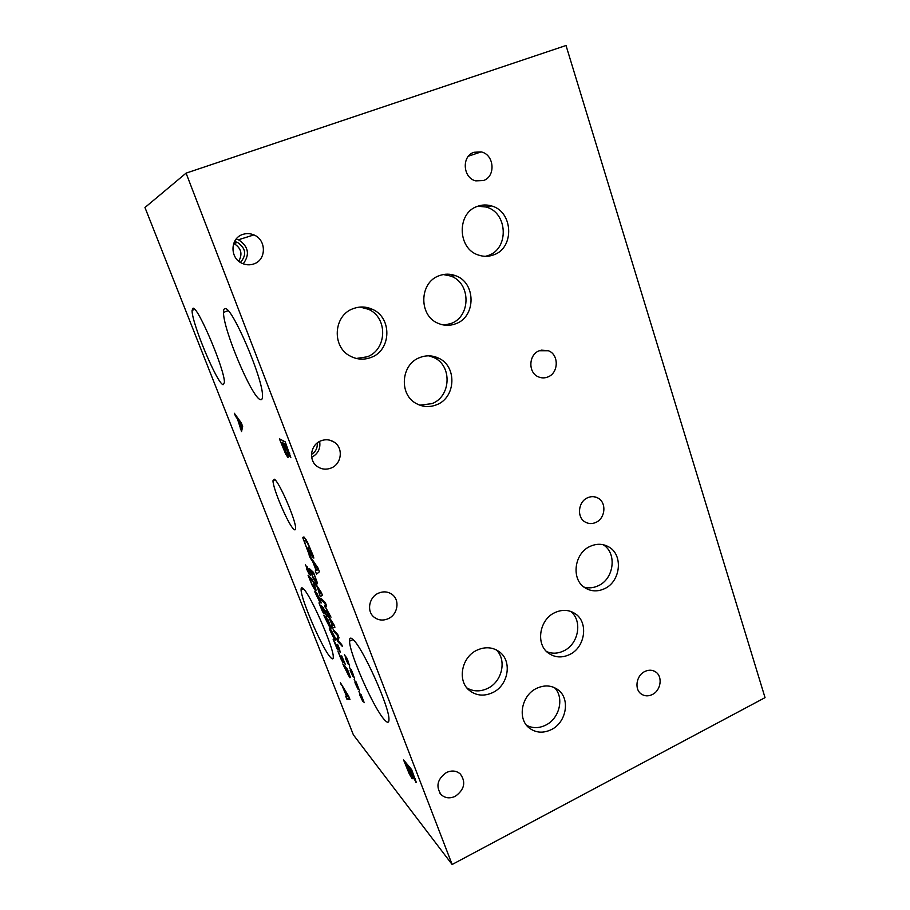 <?xml version="1.0" encoding="UTF-8"?>
<svg xmlns="http://www.w3.org/2000/svg" width="910" height="910" viewBox="0 0 910 910"><rect width="100%" height="100%" fill="white"/><g stroke="black" fill="none" stroke-linecap="round" stroke-linejoin="round"><path stroke-width="1.36" d="M313.643 562.892L316.441 570.07L317.84 569L313.643 562.892L314.314 562.585M316.441 570.07L318.443 569.182M310.208 557.898L308.99 554.782L317.931 567.885L319.433 571.742L316.532 574.13L315.281 570.9L316.1 570.308L312.642 561.447L310.208 557.898L310.913 557.591M312.642 561.447L313.336 561.14M316.1 570.308L318.466 569.262M315.281 570.9L318.546 569.455M312.801 556.988L310.526 549.822C308.57 544.942 306.818 541.746 305.248 540.244L304.361 540.938L305.953 546.045L308.001 551.005L309.491 552.302L308.046 547.445L311.368 555.964L308.843 553.746L302.939 538.174L303.951 536.957L307.352 541.894L312.892 555.032L313.859 558.08L312.903 557.25L313.438 556.704M308.843 553.746L310.264 553.121M312.903 557.25L313.518 556.977M186.072 173.139L144.963 207.514L353.387 734.859L452.134 864.5L765.037 697.64L566.02 45.5L186.072 173.139L452.134 864.5M341.455 685.378L340.42 682.75L348.689 696.23L349.975 699.483L346.869 699.13L345.789 696.4L346.664 696.548L341.91 685.173M412.423 776.708L412.935 778.778L412.059 778.551L409.295 773.909L403.528 759.873L411.661 769.667L416.245 782.441L412.719 776.56M357.141 686.026L357.983 689.132L355.503 683.945L354.968 682.568L356.174 684.002L354.138 679.292L356.333 683.956L356.128 681.965L359.416 690.406L357.289 685.958M347.495 661.297L348.359 664.493L345.88 659.318L345.334 657.93L346.517 659.272L344.48 654.552L346.676 659.204L346.437 657.111L349.679 665.961L347.495 661.297L348.098 660.99M330.99 617.173L326.485 612.566L325.621 610.348L329.488 614.284L324.597 605.844L325.507 604.092L321.685 600.282L320.877 598.2L325.302 602.602L326.508 605.696L325.666 607.414L330.99 617.173M315.622 584.755L314.724 582.48L321.332 592.433L322.424 595.231L320.252 596.607L317.431 587.451L315.622 584.755M317.135 582.218L317.408 583.719L316.646 583.924L313.484 578.726L309.263 568.477L313.54 572.458L317.135 582.218M327.987 616.4L327.111 614.148L333.845 624.476L334.925 627.24L332.56 628.105L331.649 625.773L332.321 625.58L328.442 616.195M342.444 646.532L337.803 641.516L336.837 639.059L337.928 635.931L333.981 631.733L333.174 629.674L337.758 634.52L338.998 637.694L337.951 640.492L341.637 644.451L342.444 646.532M352.329 673.696L353.182 676.847L350.703 671.671L350.168 670.283L351.362 671.671L349.326 666.95L351.522 671.614L351.294 669.578L354.525 678.36L352.329 673.696L352.921 673.4M361.93 698.3L362.76 701.36L360.269 696.173L359.734 694.796L360.963 696.264L358.938 691.566L361.134 696.241L360.94 694.296L364.216 702.691L362.089 698.243M330.375 657.236C322.22 648.466 300.846 599.121 301.096 589.691C301.028 587.496 301.824 587.212 303.451 588.838C310.651 595.038 333.663 647.51 333.276 656.884C333.333 659.397 332.377 659.511 330.375 657.236M223.109 384.714C217.092 383.633 191.498 322.367 192.09 310.39L193 308.24C197.788 305.931 225.248 370.95 224.395 382.553L223.109 384.714M260.305 399.604C251.945 397.693 223.041 329.192 223.519 312.392C223.496 309.9 224.008 308.649 225.066 308.626C231.743 305.851 263.24 379.163 262.478 395.77C262.524 398.91 261.796 400.184 260.305 399.604M384.248 719.548C373.384 707.65 349.52 653.676 349.554 641.186C349.417 637.637 350.691 637.193 353.387 639.866C362.988 648.375 389.116 706.376 388.957 719.036C389.093 723.109 387.535 723.279 384.248 719.548M293.987 529.404C288.743 525.707 272.772 488.59 273 480.662L274.365 479.217C279.097 481.515 295.898 520.213 295.591 528.107C295.625 529.882 295.09 530.314 293.987 529.404M287.662 453.567L288.095 457.685L285.717 454.181L279.393 438.791L285.228 441.85L290.825 457.65L287.685 453.589M235.508 416.211L234.348 413.265L241.241 422.809L242.674 426.449L241.548 431.556L237.385 418.782L235.508 416.211L236.259 415.904M344.333 662.207L341.716 655.883L345.47 664.789L342.899 660.626L343.002 662.594L341.432 660.023L338.019 651.526L342.194 660.455L341.33 657.065L344.162 662.491L344.651 662.059M324.404 613.329L324.017 613.943L322.413 611.429L318.978 602.932L323.141 611.713L321.162 605.559L323.403 607.835L326.952 616.934L323.721 609.45L322.561 608.267L324.404 613.329M320.24 599.61L321.253 602.943L320.07 602.659L314.769 591.818L315.918 592.069L320.24 599.61M315.747 588.804L316.02 590.271L315.281 590.431L312.198 585.312L308.08 575.325L312.244 579.306L315.747 588.804M308.422 571.321L309.4 574.756L306.988 569.751L306.442 568.34L307.478 569.353L305.453 564.666L307.58 569.194L307.193 566.759L310.572 575.404L308.57 571.241M331.138 628.059L330.842 628.89L329.306 626.41L323.755 615.342L328.112 619.881L331.138 628.059M334.857 637L335.836 640.174L334.561 639.707L329.249 628.844L330.478 629.276L334.857 637M337.564 649.888L333.162 639.377L339.248 650.104L337.587 644.394L339.498 648.875L340.147 652.356L334.471 641.959L337.564 649.888M350.316 677.097L349.952 677.734L348.371 675.14L342.786 663.936L347.37 669.134L350.316 677.097M344.64 690.542L347.028 696.616L348.519 696.832L345.072 690.326M346.869 699.13L349.36 697.936M411.923 771.657L409.511 768.745L412.526 776.162L414.55 778.949L412.344 771.441M409.511 768.745L410.49 768.256M408.601 767.642L405.621 764.036L408.943 772.181L411.457 775.638L408.601 767.642L409.58 767.153M405.621 764.036L406.588 763.547M347.677 670.681L345.834 668.588L349.394 675.538L347.927 670.568M345.834 668.588L346.573 668.236M343.616 666.063L344.344 665.722M345.311 667.997L346.05 667.644M333.697 637.489L334.88 638.172L332.935 633.519L330.239 630.63L333.697 637.489M328.464 621.541L326.713 619.721L330.239 626.592L328.715 621.428M326.713 619.721L327.566 619.323M324.597 617.515L325.462 617.116M326.212 619.198L327.077 618.8M306.988 569.751L307.887 569.353M307.967 570.615L308.57 570.354M312.63 581.069L309.411 577.975L312.141 584.504L314.997 588.065L312.892 580.955M309.411 577.975L310.401 577.543M319.194 600.407L320.297 600.93L318.329 596.198L315.747 593.627L319.194 600.407M322.561 608.267L323.414 607.88M326.485 612.566L327.395 612.157M321.685 600.282L322.572 599.883M324.597 605.844L326.28 605.082M325.132 607.209L325.951 606.833M318.159 588.554L320.206 593.786L321.253 593.183L318.625 588.349M319.33 594.253L321.639 593.206M313.939 574.278L310.628 571.196L313.427 577.884L316.35 581.467L314.212 574.164M310.628 571.196L311.675 570.729M330.58 620.347L332.594 625.511L333.731 625.159L331.012 620.142M332.56 628.105L334.846 627.047M337.803 641.516L338.577 641.163M333.981 631.733L334.778 631.369M336.837 639.059L338.838 638.126M238.147 419.828L240.82 426.608L241.366 424.253L238.147 419.828L238.875 419.533M240.82 426.608L242.469 425.948M237.385 418.782L238.113 418.486M240.672 427.154L242.64 426.369M240.342 428.508L242.401 427.677M285.933 445.081L284.204 444.148L288.868 454.283L286.4 444.888M284.204 444.148L285.854 443.466M283.545 443.796L281.406 442.647L286.65 453.999L283.545 443.796L285.649 442.942M286.741 452.372L287.401 452.099M281.406 442.647L284.398 441.418M285.717 454.181L286.468 453.874M234.006 243.539L237.419 242.367M444.046 325.075L450.928 323.539C471.141 316.646 471.016 282.771 450.609 276.026L443.295 274.547M439.302 275.673C444.717 273.671 450.109 273.671 455.5 275.673C476.112 282.498 476.214 316.771 455.808 323.733C449.915 325.973 444.046 325.848 438.199 323.357C418.498 315.759 419.169 282.248 439.302 275.673M546.728 651.662C552.256 653.892 557.898 653.642 563.677 650.912C578.658 644.178 582.809 620.677 570.615 611.384M555.009 612.555C562.198 609.347 568.852 609.677 574.995 613.567C588.827 622.042 585.357 647.499 569.455 654.62C561.959 658.055 555.02 657.611 548.65 653.289C535.376 644.473 539.266 619.38 555.009 612.555M526.606 725.338C532.646 728.432 538.993 728.375 545.659 725.156C559.57 718.604 564.541 697.606 554.509 687.664M536.661 688.347C544.476 684.764 551.562 685.23 557.932 689.735C570.581 698.584 566.532 722.506 551.232 729.661C543.111 733.471 535.751 732.903 529.188 727.943C517.073 718.809 521.498 695.217 536.661 688.347M485.542 256.324L488.34 255.46C509.384 248.635 507.723 212.235 485.963 207.002L477.807 206.229M477.534 206.331C482.05 204.704 486.634 204.545 491.252 205.865C513.229 211.165 514.878 247.975 493.629 254.88C488.659 256.734 483.62 256.791 478.524 255.073C457.4 248.919 456.547 212.849 477.534 206.331M419.851 405.177L431.92 403.642C451.064 396.714 452.452 365.57 433.854 357.539L429.019 355.833M419.908 357.516C426.255 355.093 432.477 355.298 438.552 358.13C457.332 366.252 455.91 397.75 436.572 404.768C429.736 407.452 423.07 407.088 416.598 403.699C398.716 394.917 400.844 364.159 419.908 357.516M356.345 358.472L367.037 356.845C387.182 349.918 388.126 317.431 368.288 309.241L360.121 307.068M353.342 308.604C359.768 306.26 366.093 306.488 372.315 309.275C392.369 317.567 391.402 350.43 371.041 357.437C364.046 360.064 357.198 359.655 350.486 356.22C331.513 347.142 333.344 315.201 353.342 308.604M584.004 587.098C588.759 588.417 593.502 587.974 598.245 585.756C614.136 578.908 617.253 552.962 603.114 544.692M590.294 546.296C596.755 543.452 602.864 543.634 608.642 546.842C623.543 554.725 620.734 581.695 604.365 588.759C597.597 591.818 591.204 591.534 585.187 587.917C570.843 579.681 574.062 553.064 590.294 546.296M466.989 687.994C473.427 691.657 480.287 691.816 487.533 688.461C502.104 681.852 507.052 660.091 496.28 649.865M477.159 650.093C485.326 646.498 492.742 647.078 499.419 651.844C512.535 661.138 508.417 685.514 492.583 692.658C484.063 696.503 476.362 695.786 469.469 690.508C456.979 680.908 461.507 656.929 477.159 650.093M446.389 772.556C451.701 770.133 456.354 770.611 460.323 774C466.125 782.168 464.464 789.584 455.353 796.261C449.927 798.764 445.195 798.241 441.157 794.68C435.572 786.467 437.312 779.096 446.389 772.556M587.667 497.736C591.193 496.212 594.583 496.291 597.824 497.986C606.822 502.365 605.468 518.472 595.788 522.442C592.16 524.035 588.668 523.921 585.335 522.112C576.53 517.597 578.043 501.615 587.667 497.736M311.664 457.309C318.045 453.851 320.707 448.55 319.649 441.407M311.482 454.443C315.736 451.769 317.647 447.959 317.226 442.988M320.843 440.849C325.53 439.075 329.943 439.485 334.095 442.078C343.616 447.845 341.75 464.066 331.126 468.036C326.258 469.913 321.685 469.435 317.408 466.591C308.228 460.642 310.344 444.694 320.843 440.849M474.03 152.277L481.083 151.902C494.358 154.347 496.052 176.688 483.335 180.555L475.793 180.862C462.803 178.098 461.393 156.019 474.03 152.277M539.289 350.737L548.48 350.76C559.127 354.673 558.695 373.009 547.9 376.945C544.669 378.241 541.484 378.207 538.333 376.831C527.925 372.725 528.551 354.559 539.289 350.737M238.761 261.227C242.799 253.924 241.173 248.009 233.893 243.493L233.711 243.414M243.243 263.82C250.091 254.39 248.487 246.371 238.465 239.762L236.213 238.989M240.456 262.444C246.883 254.902 245.893 248.225 237.487 242.401L234.53 241.537M242.663 234.462C246.417 233.199 250.148 233.347 253.879 234.917C266.584 239.819 266.505 259.998 253.822 263.934C249.818 265.31 245.848 265.083 241.901 263.24C229.673 257.962 230.162 238.249 242.663 234.462M644.803 671.512C648.682 669.669 652.265 669.794 655.564 671.876C662.969 676.426 660.967 690.485 652.356 694.512C648.398 696.423 644.735 696.275 641.368 694.068C634.111 689.427 636.226 675.447 644.803 671.512M378.492 593.161C383.565 591.068 388.183 591.557 392.324 594.628C400.161 600.429 397.681 614.705 388.161 618.72C382.928 620.904 378.207 620.358 373.976 617.071C366.389 611.156 369.039 597.062 378.492 593.161M305.248 540.244L306.181 539.835M302.939 538.174L304.509 537.491M412.059 778.551L412.844 778.152M415.495 782.19L416.154 781.849M331.354 631.494L331.991 631.21M330.284 630.619L331.251 630.175M334.561 639.707L335.631 639.207M315.281 590.431L316.009 590.101M316.805 594.321L317.488 594.014M320.07 602.659L321.116 602.181M316.646 583.924L317.397 583.583M306.135 539.755L305.168 540.176M303.929 536.923L302.848 537.4M414.55 778.949L415.119 778.664M411.457 775.638L412.116 775.297M315.338 591.568L314.769 591.818M289.13 454.056L289.789 453.783M287.037 453.76L288.049 453.351M275.048 479.809L273 480.662M353.069 639.548L349.554 641.186M228.103 310.685L223.519 312.392M194.763 309.411L192.09 310.39M303.314 588.702L301.096 589.691M450.609 276.026L455.5 275.673M572.31 612.055L574.995 613.567M557.125 689.143L557.932 689.735M485.963 207.002L491.252 205.865M433.854 357.539L438.552 358.13M368.288 309.241L372.315 309.275M603.853 544.862L608.642 546.842M498.6 651.241L499.419 651.844M439.939 793.247L441.157 794.68M594.207 496.769L597.824 497.986M329.807 440.178L334.095 442.078M468.445 156.19L481.083 151.902M541.188 350.134L548.48 350.76M238.465 239.762L253.879 234.917M233.893 243.493L237.487 242.401M654.404 671.205L655.564 671.876"/></g></svg>

